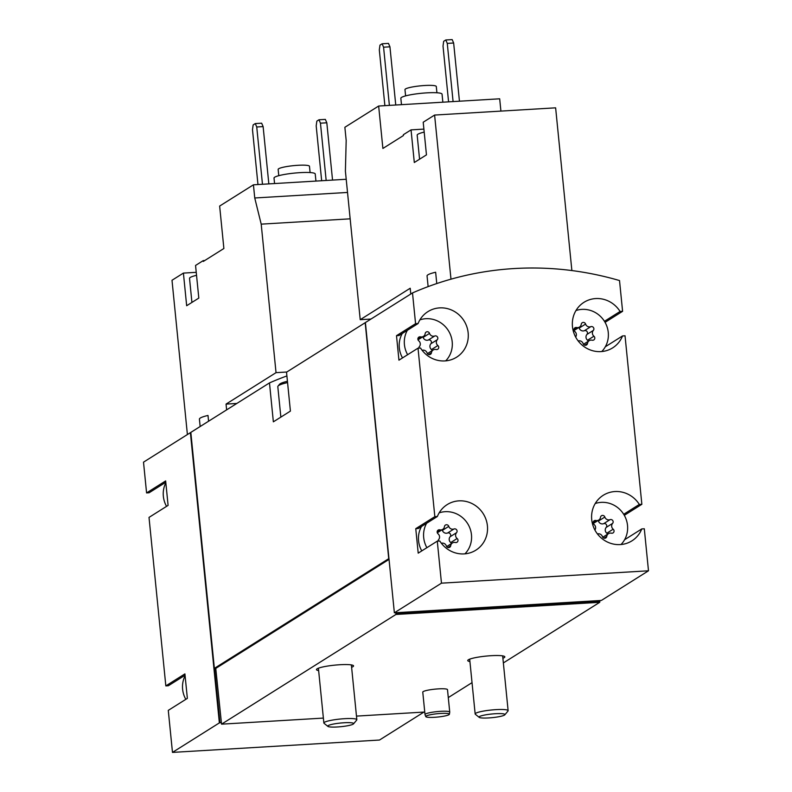 <?xml version="1.0" encoding="UTF-8"?>
<svg xmlns="http://www.w3.org/2000/svg" width="792" height="792" viewBox="0 0 792 792"><rect width="100%" height="100%" fill="white"/><g stroke="black" fill="none" stroke-linecap="round" stroke-linejoin="round"><path stroke-width="1.19" d="M595.228 503.524A24.849 23.671 -122.2 0 1 623.67 514.236A24.849 23.671 -122.2 0 1 621.017 544.52M594.901 530.016A4.059 3.871 57.8 0 0 594.089 524.492A2.317 2.208 57.8 0 1 595.881 520.502A4.059 3.871 57.8 0 0 600.504 517.305A2.317 2.208 57.8 0 1 604.841 517.047A4.059 3.871 57.8 0 0 610.048 519.661A2.317 2.208 57.8 0 1 612.602 523.383A4.059 3.871 57.8 0 0 613.176 529.195A2.317 2.208 57.8 0 1 611.394 533.174A4.059 3.871 57.8 0 0 606.771 536.382A2.317 2.208 57.8 0 1 602.435 536.639A4.059 3.871 57.8 0 0 597.455 533.947M575.962 310.543A24.849 23.671 -122.2 0 1 604.415 321.255A24.849 23.671 -122.2 0 1 601.752 351.539M575.645 337.036A4.059 3.871 57.8 0 0 574.834 331.511A2.317 2.208 57.8 0 1 576.616 327.532A4.059 3.871 57.8 0 0 581.239 324.324A2.317 2.208 57.8 0 1 585.585 324.067A4.059 3.871 57.8 0 0 590.783 326.68A2.317 2.208 57.8 0 1 593.337 330.403A4.059 3.871 57.8 0 0 593.921 336.224A2.317 2.208 57.8 0 1 592.139 340.204A4.059 3.871 57.8 0 0 587.506 343.401A2.317 2.208 57.8 0 1 583.169 343.659A4.059 3.871 57.8 0 0 578.19 340.966M426.888 547.678A24.849 23.671 -122.2 0 1 423.69 537.59A24.849 23.671 -122.2 0 1 426.621 523.264M439.164 512.85A24.849 23.671 -122.2 0 1 467.617 523.562A24.849 23.671 -122.2 0 1 464.953 553.846M438.065 541.094A2.317 2.208 57.8 0 1 438.61 539.629A4.059 3.871 57.8 0 0 438.035 533.808A2.317 2.208 57.8 0 1 439.817 529.828A4.059 3.871 57.8 0 0 444.441 526.63A2.317 2.208 57.8 0 1 448.777 526.373A4.059 3.871 57.8 0 0 453.984 528.987A2.317 2.208 57.8 0 1 456.538 532.709A4.059 3.871 57.8 0 0 457.123 538.52A2.317 2.208 57.8 0 1 455.331 542.5A4.059 3.871 57.8 0 0 450.707 545.698A2.317 2.208 57.8 0 1 446.371 545.965A4.059 3.871 57.8 0 0 441.392 543.272M407.623 354.707A24.849 23.671 -122.2 0 1 404.425 344.619A24.849 23.671 -122.2 0 1 407.355 330.294M419.899 319.869A24.849 23.671 -122.2 0 1 448.351 330.581A24.849 23.671 -122.2 0 1 445.698 360.865M418.81 348.114A2.317 2.208 57.8 0 1 419.354 346.648A4.059 3.871 57.8 0 0 418.77 340.837A2.317 2.208 57.8 0 1 420.552 336.848A4.059 3.871 57.8 0 0 425.175 333.65A2.317 2.208 57.8 0 1 429.521 333.392A4.059 3.871 57.8 0 0 434.719 336.006A2.317 2.208 57.8 0 1 437.273 339.728A4.059 3.871 57.8 0 0 437.857 345.54A2.317 2.208 57.8 0 1 436.075 349.519A4.059 3.871 57.8 0 0 431.452 352.727A2.317 2.208 57.8 0 1 427.106 352.985A4.059 3.871 57.8 0 0 422.126 350.292M450.985 279.17L434.6 115.058L423.205 122.225L426.462 154.866L414.305 162.508L411.048 129.878L403.375 134.699L403.455 135.521L382.892 148.46L378.655 106.029L344.867 127.284L346.183 140.451L345.401 171.181L360.221 319.681L410.207 288.238L410.781 294.01M378.655 106.029L499.683 98.802L500.91 111.098M624.591 539.738L641.777 528.927L644.302 528.779L648.49 570.794L441.471 583.169L394.367 612.8L365.399 322.562L412.503 292.931A323.027 307.742 -122.2 0 1 619.522 280.556L622.591 311.315L605.058 322.354M226.621 409.87L226.047 404.098L276.032 372.656L261.202 224.146L254.747 197.98L253.43 184.813L219.641 206.069L223.879 248.5L203.306 261.439L203.227 260.618L195.555 265.449L198.812 298.089L186.665 305.732L183.407 273.091L172.003 280.269L187.397 434.551M253.43 184.813L346.213 179.269M200.148 426.522L199.416 419.146A26.918 3.792 -5.7 0 1 207.999 415.453L208.573 421.225M203.227 260.618L204.752 260.528M196.238 272.329L183.407 273.091M423.938 712.077L379.497 740.035L172.478 752.4L168.28 710.374L187.357 698.376L184.912 673.893L165.835 685.902L149.015 517.404L168.092 505.395L165.657 480.922L146.579 492.921L143.51 462.162L190.397 432.66A323.027 307.742 -122.2 0 1 190.832 432.472M185.813 699.346A24.849 23.671 -122.2 0 1 182.615 689.258A24.849 23.671 -122.2 0 1 185.1 675.764M166.548 506.365A24.849 23.671 -122.2 0 1 163.35 496.277A24.849 23.671 -122.2 0 1 165.835 482.783M605.771 345.936L605.831 346.45M605.336 346.757L622.512 335.947L625.037 335.798L641.857 504.296L624.324 515.325M625.037 538.907L625.086 539.431M648.49 570.794L601.385 600.435L599.792 600.534L599.742 602.296L395.911 614.473L395.96 612.711L394.367 612.8M441.471 583.169L437.283 541.144L418.206 553.143L415.76 528.67L434.838 516.661L418.018 348.163L398.94 360.172L396.495 335.689L415.572 323.69L412.503 292.931M323.383 718.087L221.552 724.165L215.761 668.408L214.375 668.369L190.822 432.392L269.478 382.912L273.359 421.829L281.893 416.463L290.417 411.097L286.526 372.181L365.181 322.7A323.027 307.742 -122.2 0 1 365.399 322.601M286.902 375.933A323.027 307.742 57.8 0 0 269.478 382.912M214.375 668.369L388.733 558.677L365.181 322.7M425.007 714.572L422.77 692.129A12.425 1.752 -5.7 0 1 438.332 688.882A12.425 1.752 -5.7 0 1 447.5 689.664L449.737 712.097A12.425 1.752 174.3 0 0 440.57 711.325A12.425 1.752 174.3 0 0 425.007 714.572A12.425 1.752 174.3 0 0 425.027 714.631L425.779 716.621A11.87 1.673 174.3 0 0 437.738 717.037A11.87 1.673 174.3 0 0 449.381 714.265A11.87 1.673 174.3 0 0 440.629 713.453A11.87 1.673 174.3 0 0 425.779 716.621M318.641 670.596A18.632 2.623 -5.7 0 1 316.463 669.596A18.632 2.623 -5.7 0 1 334.749 665.141A18.632 2.623 -5.7 0 1 353.549 665.904A18.632 2.623 -5.7 0 1 351.608 667.3M469.923 661.558A18.632 2.623 -5.7 0 1 467.745 660.568A18.632 2.623 -5.7 0 1 486.031 656.103A18.632 2.623 -5.7 0 1 504.831 656.865A18.632 2.623 -5.7 0 1 502.89 658.261M448.292 697.584L472.032 682.645M503.356 662.934L599.742 602.296M221.552 724.165L395.911 614.473M424.76 712.028L356.479 716.107M172.478 752.4L219.364 722.898L190.397 432.66M215.761 668.408L389.04 559.39M599.881 601.346L396.04 613.523M599.792 600.534L395.96 612.711M214.563 668.478L219.978 722.74L219.364 722.898M221.176 722.67L219.978 722.74M165.835 685.902L168.359 685.743L185.051 675.249M146.579 492.921L149.094 492.772L165.785 482.269M219.77 722.878L191.001 434.174M622.512 335.947A26.918 25.641 -122.2 0 1 612.671 347.866A26.918 25.641 -122.2 0 1 576.635 338.738A26.918 25.641 -122.2 0 1 584.001 302.297A26.918 25.641 -122.2 0 1 620.077 311.474L622.591 311.315M415.572 323.69L418.097 323.532A26.918 25.641 -122.2 0 1 427.937 311.622A26.918 25.641 -122.2 0 1 463.983 320.75A26.918 25.641 -122.2 0 1 456.608 357.192A26.918 25.641 -122.2 0 1 420.542 348.015L418.018 348.163M434.838 516.661L437.362 516.513A26.918 25.641 -122.2 0 1 447.203 504.593A26.918 25.641 -122.2 0 1 483.239 513.721A26.918 25.641 -122.2 0 1 475.873 550.163A26.918 25.641 -122.2 0 1 439.798 540.995L437.283 541.144M641.777 528.927A26.918 25.641 -122.2 0 1 631.937 540.847A26.918 25.641 -122.2 0 1 595.891 531.719A26.918 25.641 -122.2 0 1 603.266 495.277A26.918 25.641 -122.2 0 1 639.332 504.445L641.857 504.296M599.663 601.484L395.832 613.661M623.7 514.285L639.332 504.445M415.76 528.67L418.285 528.512L437.362 516.513M421.77 550.895A24.849 23.671 -122.2 0 1 418.572 540.807A24.849 23.671 -122.2 0 1 421.502 526.492M396.495 335.689L399.019 335.541L418.097 323.532M402.514 357.925A24.849 23.671 -122.2 0 1 399.307 347.837A24.849 23.671 -122.2 0 1 402.247 333.511M604.444 321.305L620.077 311.474M226.047 404.098L236.818 403.455M276.032 372.656L286.803 372.012M261.202 224.146L350.153 218.83M254.747 197.98L347.52 192.446M262.469 184.269L256.747 126.987L255.281 123.572L253.143 124.918L252.49 129.67L257.964 184.536M268.834 183.893L263.122 126.601L261.647 123.196L255.281 123.572M256.747 126.987L263.122 126.601M326.165 180.467L320.453 123.176L318.978 119.77L316.85 121.107L316.186 125.859L321.661 180.734M332.541 180.081L326.819 122.8L325.344 119.394L318.978 119.77M320.453 123.176L326.819 122.8M310.098 172.557L309.464 166.28A15.741 2.218 174.3 0 0 297.861 165.3A15.741 2.218 174.3 0 0 278.15 169.409L278.774 175.685M315.939 181.081L315.226 173.953A20.711 2.921 174.3 0 0 299.95 172.656A20.711 2.921 174.3 0 0 274.012 178.061L274.567 183.546M191.921 302.425L189.526 278.388A22.78 3.208 -5.7 0 1 190.298 277.428A22.78 3.208 -5.7 0 1 196.545 275.319M434.6 115.058L555.628 107.831L571.873 270.567M428.125 286.615L427.056 275.923A26.918 3.792 -5.7 0 1 435.64 272.24L436.768 283.556M360.221 319.681L370.993 319.037M423.888 129.106L411.048 129.878M419.572 159.202L417.176 135.165A22.78 3.208 -5.7 0 1 417.938 134.214A22.78 3.208 -5.7 0 1 424.185 132.106M389.387 105.386L383.575 47.193L382.1 43.788L379.972 45.124L379.309 49.876L384.882 105.653M395.752 105.009L389.941 46.817L388.476 43.402L382.1 43.788M383.575 47.193L389.941 46.817M453.083 101.584L447.272 43.392L445.797 39.976L443.668 41.323L443.015 46.075L448.579 101.851M459.449 101.198L453.648 43.006L452.173 39.6L445.797 39.976M447.272 43.392L453.648 43.006M432.194 350.599A2.317 2.208 57.8 0 0 431.462 349.569A4.059 3.871 57.8 0 1 430.878 343.748A2.317 2.208 57.8 0 0 428.323 340.025A4.059 3.871 57.8 0 1 423.126 337.412A2.317 2.208 57.8 0 0 422.809 336.798M451.46 543.579A2.317 2.208 57.8 0 0 450.727 542.54A4.059 3.871 57.8 0 1 450.143 536.728A2.317 2.208 57.8 0 0 447.589 533.006A4.059 3.871 57.8 0 1 442.382 530.393A2.317 2.208 57.8 0 0 442.075 529.769M588.258 341.283A2.317 2.208 57.8 0 0 587.525 340.243A4.059 3.871 57.8 0 1 586.941 334.432A2.317 2.208 57.8 0 0 584.387 330.709A4.059 3.871 57.8 0 1 579.19 328.096A2.317 2.208 57.8 0 0 578.873 327.472M607.514 534.253A2.317 2.208 57.8 0 0 606.791 533.224A4.059 3.871 57.8 0 1 606.207 527.403A2.317 2.208 57.8 0 0 603.653 523.68A4.059 3.871 57.8 0 1 598.445 521.067A2.317 2.208 57.8 0 0 598.138 520.453M436.917 92.773L436.293 86.496A15.741 2.218 174.3 0 0 424.68 85.506A15.741 2.218 174.3 0 0 404.969 89.625L405.603 95.891M442.857 102.188L442.055 94.159A20.711 2.921 174.3 0 0 426.779 92.862A20.711 2.921 174.3 0 0 400.841 98.277L401.485 104.663M449.381 714.265L449.737 712.166A12.425 1.752 174.3 0 0 449.737 712.097M344.055 722.759A13.009 1.832 174.3 0 0 327.918 726.403A13.009 1.832 174.3 0 0 340.887 726.69A13.009 1.832 174.3 0 0 353.549 723.848A13.009 1.832 174.3 0 0 344.055 722.759M353.549 723.848L356.707 720.067A16.563 2.336 174.3 0 0 356.836 719.72A16.563 2.336 174.3 0 0 344.619 718.681A16.563 2.336 174.3 0 0 323.869 723.007A16.563 2.336 174.3 0 0 324.077 723.324L327.918 726.403M287.437 381.269A27.334 3.851 174.3 0 0 279.526 384.298L278.051 386.06A28.987 4.079 174.3 0 0 277.814 386.674L280.853 417.117M287.565 382.585A28.987 4.079 174.3 0 0 278.051 386.06M495.337 713.721A13.009 1.832 174.3 0 0 479.209 717.374A13.009 1.832 174.3 0 0 492.169 717.651A13.009 1.832 174.3 0 0 504.831 714.81A13.009 1.832 174.3 0 0 495.337 713.721M504.831 714.81L507.989 711.028A16.563 2.336 174.3 0 0 508.127 710.681A16.563 2.336 174.3 0 0 495.901 709.642A16.563 2.336 174.3 0 0 475.16 713.968A16.563 2.336 174.3 0 0 475.358 714.285L479.209 717.374M417.948 338.491L420.552 336.848M423.126 337.412L429.521 333.392M428.323 340.025L434.719 336.006M430.878 343.748L437.273 339.728M431.462 349.569L437.857 345.54M428.62 354.499L431.452 352.727M437.204 531.472L439.817 529.828M442.382 530.393L448.777 526.373M447.589 533.006L453.984 528.987M450.143 536.728L456.538 532.709M450.727 542.54L457.123 538.52M447.886 547.48L450.707 545.698M574.002 329.175L576.616 327.532M579.19 328.096L585.585 324.067M584.387 330.709L590.783 326.68M586.941 334.432L593.337 330.403M587.525 340.243L593.921 336.224M584.684 345.183L587.506 343.401M593.267 522.146L595.881 520.502M598.445 521.067L604.841 517.047M603.653 523.68L610.048 519.661M606.207 527.403L612.602 523.383M606.791 533.224L613.176 529.195M603.949 538.154L606.771 536.382M418.037 339.798L423.453 336.392M427.423 353.608L433.175 349.985M437.303 532.778L442.718 529.373M446.688 546.579L452.44 542.966M574.101 330.472L579.516 327.066M583.486 344.282L589.238 340.659M593.366 523.453L598.772 520.047M602.742 537.263L608.503 533.64M318.404 668.201L323.869 723.007M351.371 664.904L356.836 719.72M469.686 659.162L475.16 713.968M502.653 655.875L508.127 710.681"/></g></svg>
